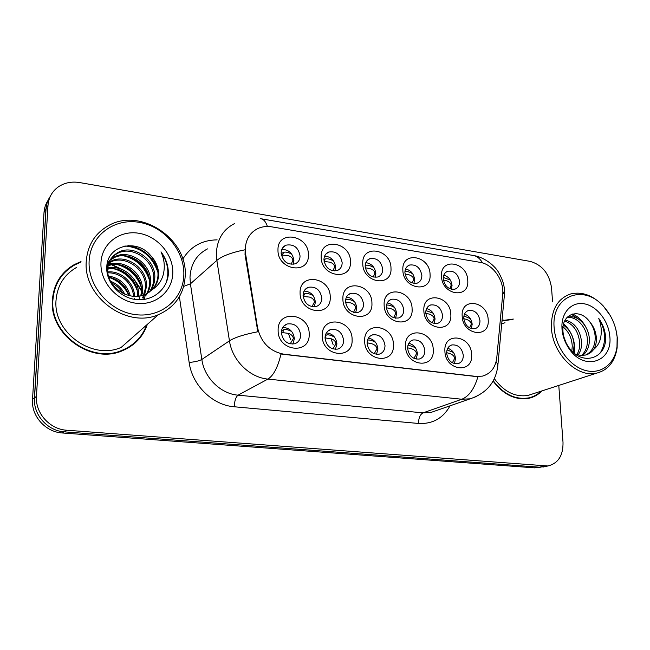 <?xml version="1.0" encoding="UTF-8"?>
<svg xmlns="http://www.w3.org/2000/svg" width="650" height="650" viewBox="0 0 650 650"><rect width="100%" height="100%" fill="white"/><g stroke="black" fill="none" stroke-linecap="round" stroke-linejoin="round"><path stroke-width="0.97" d="M433.233 349.716C434.866 369.777 405.649 366.438 405.527 346.239C404.267 326.032 433.144 329.989 433.233 349.716M407.599 348.376C408.915 355.899 412.831 359.45 419.331 359.019C422.979 357.809 424.824 354.981 424.856 350.529C423.499 342.964 419.551 339.446 413.01 339.966C409.459 341.193 407.656 343.996 407.599 348.376M393.429 344.719C394.891 365.121 364.553 361.66 364.666 341.104C363.594 320.539 393.551 324.651 393.429 344.719M367.096 343.322C368.42 351.073 372.491 354.681 379.316 354.136C383.029 352.869 384.922 350.001 385.003 345.556C383.63 337.756 379.511 334.181 372.645 334.823C369.046 336.115 367.193 338.942 367.096 343.322M352.097 339.519C353.389 360.295 321.872 356.696 322.229 335.766C321.36 314.836 352.471 319.101 352.097 339.519M325.041 338.073C326.373 346.068 330.631 349.733 337.805 349.066C341.567 347.717 343.517 344.833 343.631 340.389C342.249 332.345 337.943 328.713 330.72 329.493C327.072 330.858 325.179 333.71 325.041 338.073M309.173 334.124C310.277 355.274 277.509 351.528 278.127 330.224C277.485 308.912 309.806 313.349 309.173 334.124M281.352 332.613C282.701 340.884 287.154 344.606 294.71 343.777C298.521 342.363 300.503 339.446 300.674 335.026C299.268 326.706 294.759 323.017 287.146 323.976C283.465 325.406 281.531 328.291 281.352 332.613M471.616 354.543C473.403 374.262 445.234 371.044 444.901 351.187C443.471 331.321 471.315 335.14 471.616 354.543M446.648 353.251C447.956 360.563 451.718 364.057 457.925 363.724C461.508 362.57 463.288 359.767 463.288 355.322C461.939 347.977 458.144 344.508 451.896 344.923C448.411 346.092 446.664 348.871 446.648 353.251M450.816 314.446C452.497 333.962 424.076 330.208 423.857 310.586C422.532 290.932 450.629 295.279 450.816 314.446M425.758 312.951C427.156 320.458 431.064 323.944 437.491 323.424C440.863 322.213 442.552 319.524 442.552 315.339C441.114 307.799 437.166 304.338 430.706 304.947C427.424 306.166 425.774 308.831 425.758 312.951M412.092 308.896C413.619 328.738 384.126 324.846 384.134 304.891C382.98 284.903 412.108 289.412 412.092 308.896M386.368 307.336C387.774 315.071 391.852 318.614 398.588 317.972C402.009 316.713 403.739 313.991 403.772 309.814C402.326 302.047 398.214 298.529 391.43 299.268C388.107 300.544 386.425 303.233 386.368 307.336M371.922 303.136C373.279 323.326 342.672 319.28 342.899 298.976C341.941 278.647 372.166 283.319 371.922 303.136M345.499 301.519C346.921 309.498 351.179 313.097 358.256 312.317C361.717 310.993 363.488 308.246 363.561 304.094C362.091 296.067 357.793 292.5 350.667 293.386C347.311 294.726 345.589 297.44 345.499 301.519M330.224 297.156C331.402 317.696 299.601 313.495 300.089 292.841C299.333 272.155 330.72 277.006 330.224 297.156M303.071 295.474C304.517 303.721 308.969 307.377 316.42 306.434C319.914 305.037 321.709 302.274 321.831 298.147C320.328 289.851 315.827 286.236 308.327 287.292C304.956 288.706 303.201 291.428 303.071 295.474M488.183 319.808C490.003 338.999 462.589 335.376 462.174 316.079C460.679 296.749 487.793 300.942 488.183 319.808M463.759 318.362C465.14 325.658 468.902 329.095 475.036 328.664C478.359 327.519 480.001 324.846 479.96 320.669C478.538 313.341 474.744 309.928 468.577 310.432C465.343 311.594 463.734 314.234 463.759 318.362M430.056 274.422C431.632 293.735 402.951 289.437 402.854 270.051C401.635 250.624 429.975 255.491 430.056 274.422M404.909 272.716C406.396 280.418 410.459 283.904 417.105 283.181C420.266 281.929 421.842 279.346 421.85 275.421C420.323 267.686 416.219 264.225 409.549 265.037C406.477 266.297 404.926 268.856 404.909 272.716M390.983 268.149C392.405 287.779 362.651 283.319 362.773 263.616C361.733 243.856 391.121 248.901 390.983 268.149M365.17 266.37C366.673 274.316 370.914 277.859 377.894 276.989C381.079 275.681 382.696 273.081 382.728 269.173C381.176 261.194 376.894 257.692 369.891 258.651C366.795 259.967 365.219 262.543 365.17 266.37M350.456 261.633C351.707 281.596 320.824 276.973 321.173 256.929C320.328 236.836 350.821 242.068 350.456 261.633M323.936 259.789C325.479 268.003 329.916 271.586 337.244 270.554C340.454 269.189 342.087 266.573 342.16 262.697C340.576 254.451 336.099 250.9 328.721 252.037C325.626 253.411 324.025 255.994 323.936 259.789M308.384 254.873C309.457 275.186 277.371 270.376 277.981 249.99C277.347 229.539 309.01 234.975 308.384 254.873M281.141 252.964C282.717 261.454 287.365 265.094 295.084 263.868C298.293 262.438 299.951 259.805 300.056 255.978C298.431 247.439 293.735 243.839 285.967 245.18C282.872 246.626 281.263 249.218 281.141 252.964M467.748 280.483C469.479 299.479 441.813 295.336 441.504 276.266C440.115 257.148 467.472 261.844 467.748 280.483M443.243 278.834C444.706 286.309 448.614 289.746 454.951 289.144C458.079 287.95 459.623 285.382 459.591 281.442C458.087 273.942 454.155 270.53 447.785 271.213C444.738 272.415 443.227 274.958 443.243 278.834M408.801 343.273C413.863 344.614 416.739 348.14 417.43 353.868L416.138 359.117M368.396 338.146C373.986 339.202 377.154 342.826 377.918 349.017L376.512 354.364M326.414 332.873C332.572 333.588 336.082 337.293 336.928 343.98L335.433 349.375M282.75 327.47C289.543 327.754 293.41 331.516 294.369 338.756L292.825 344.126M447.72 348.27C452.302 349.814 454.911 353.243 455.544 358.548L454.391 363.651M426.595 308.579C431.535 309.961 434.354 313.438 435.053 319.028L434.143 323.537M387.286 302.908C392.722 304.037 395.834 307.613 396.606 313.633L395.598 318.224M346.466 297.082C352.463 297.887 355.883 301.535 356.744 308.051L355.672 312.674M304.062 291.102C310.651 291.493 314.429 295.214 315.388 302.25L314.283 306.849M464.498 314.104C468.967 315.681 471.518 319.053 472.168 324.228L471.364 328.608M405.527 268.994C410.8 270.197 413.822 273.723 414.594 279.565L413.92 283.449M365.828 262.649C371.629 263.551 374.952 267.158 375.814 273.471L375.082 277.379M324.618 256.124C330.98 256.661 334.644 260.341 335.603 267.15L334.848 271.017M281.799 249.438C288.771 249.511 292.809 253.232 293.898 260.601L293.142 264.355M443.796 275.161C448.589 276.599 451.336 280.036 452.034 285.447L451.425 289.258M245.627 254.15L245.253 249.356C245.676 239.395 249.982 232.408 258.164 228.402C262.373 226.566 266.89 226.046 271.724 226.842L480.009 262.324C492.854 264.152 504.343 280.451 502.71 294.426L496.779 357.784C495.511 367.64 490.734 373.75 482.438 376.123L476.296 376.431L283.961 354.217C269.872 351.479 261.072 342.648 257.562 327.73L245.627 254.15L245.034 254.654L245.245 245.668M80.998 261.568L74.246 264.607C61.076 272.342 53.796 284.042 52.406 299.699C48.969 334.409 91.634 364.731 122.476 350.683C134.81 345.467 143.097 336.692 147.347 324.366M133.518 344.297L138.239 339.154M493.09 381.127C503.474 394.688 515.361 400.416 528.759 398.312C533.861 397.199 538.257 394.729 541.938 390.902M529.092 398.239L531.261 397.199M68.226 268.653L73.515 265.582M502.32 320.483L502.946 320.393M50.334 196.284C47.791 199.981 46.361 204.132 46.053 208.764L34.507 398.141C33.101 414.773 47.669 431.015 64.602 431.876L539.346 467.188L545.163 466.578M476.929 396.321L470.177 398.816L461.833 399.238C469.024 396.321 474.378 388.83 477.904 376.756L281.003 354.023C277.851 367.315 273.488 375.668 267.898 379.088C249.6 377.536 232.188 360.352 229.45 340.836C234.869 337.407 244.327 334.376 257.822 331.752L245.034 254.654M513.354 319.061L502.011 320.596M552.573 301.884L551.533 287.877C549.339 273.691 542.197 264.859 530.108 261.381L79.731 182.577C71.752 181.285 64.651 182.691 58.435 186.81C52.122 191.327 48.644 197.535 48.002 205.449L36.457 396.216C35.051 412.969 49.733 429.358 66.796 430.235L547.901 465.969C558.212 463.393 563.249 455.52 563.014 442.358L558.781 385.434M64.707 272.569L59.824 277.713M48.035 200.419C45.646 204.011 44.306 208.024 44.013 212.477L32.508 399.514C31.111 416.016 45.565 432.12 62.376 432.973L534.536 467.854L540.345 467.236L538.159 467.724M46.922 203.572L45.922 209.211L34.434 397.613L34.718 404.04M449.784 288.722L451.141 285.326C450.962 283.205 449.321 281.653 446.217 280.686L443.365 280.004M443.284 277.396L450.352 280.061M469.601 327.892L471.282 324.114C471.087 321.969 469.422 320.385 466.286 319.353L463.775 318.662M463.913 315.965L470.372 318.662M453.521 352.536L447.046 349.887M452.368 362.822L454.634 358.434C454.439 356.241 452.766 354.591 449.597 353.494L446.631 352.666M183.844 274.601C184.535 250.429 163.995 226.273 139.035 222.308C114.099 217.977 90.22 235.698 89.123 260.959C87.636 286.162 110.004 311.732 135.736 314.657C161.46 317.964 183.519 298.821 183.844 274.601M185.226 275.592C187.639 238.778 140.376 207.082 108.469 225.648C94.957 233.318 87.555 245.229 86.255 261.365C83.013 297.034 127.091 328.843 158.348 314.681C175.224 307.141 184.186 294.109 185.226 275.592M144.812 299.374L144.259 297.375M144.227 297.261L143.877 296.164M143.487 295.027L143.146 294.109M141.399 290.103L133.778 278.866M123.476 270.116L112.287 264.753M110.671 264.241L108.672 263.697M76.481 267.467C64.139 274.649 57.33 285.545 56.046 300.154C52.877 332.418 92.601 360.539 121.241 347.352L158.348 314.681M144.747 299.39L144.146 297.489M144.113 297.391L143.764 296.384M142.545 293.353L142.204 292.589M141.399 290.924L135.623 281.929M120.429 268.889L111.67 264.859M110.232 264.371L108.615 263.884M108.103 263.738L107.226 263.51M60.288 277.973L56.282 283.969M80.429 262.308L74.571 265.013C61.514 272.675 54.299 284.253 52.926 299.764C49.53 334.124 91.772 364.13 122.306 350.204C134.176 345.191 142.277 336.798 146.599 325.024M134.566 298.667L134.518 299.341M107.778 268.296C122.663 264.119 139.839 278.956 138.418 294.856L138.296 296.181M107.729 269.157C122.501 265.688 138.791 280.321 137.442 295.815L137.418 296.262M108.29 265.094C123.159 257.985 144.113 273.406 142.358 290.956L141.611 295.579M108.119 265.866C123.045 259.496 143.041 274.812 141.359 291.939L140.814 295.766M109.224 262.178L111.109 261.137C125.986 253.094 148.241 268.783 146.388 286.967L144.609 294.621M144.284 295.344L143.203 297.375L143.049 299.618M108.948 262.884L110.183 262.234C125.028 254.199 147.225 269.839 145.373 287.966L143.886 294.897M143.577 295.636L142.553 297.724M110.557 259.521L114.871 256.685C129.886 248.584 152.376 264.501 150.516 282.88C150.256 287.584 148.631 291.891 145.641 295.799M110.183 260.162L113.921 257.806C128.903 249.722 151.336 265.582 149.468 283.912C149.232 288.34 147.761 292.451 145.048 296.221M152.425 289.51C156.284 285.512 158.34 280.646 158.576 274.901C158.641 267.702 156.041 261.316 150.776 255.726C136.784 238.03 107.526 245.464 106.819 266.37C105.446 281.718 119.308 297.473 135.484 299.488C151.661 301.714 166.181 290.509 168.228 275.389L168.326 273.601C168.439 265.769 165.994 258.513 160.997 251.851C164.336 259.212 165.124 266.687 163.345 274.267C161.696 280.694 158.056 285.781 152.425 289.51L145.511 294.239C129.366 302.291 106.608 286.975 107.713 269.604C108.128 261.592 111.8 255.767 118.722 252.119C133.884 243.977 156.609 260.114 154.741 278.696C154.481 283.441 152.856 287.779 149.849 291.72M106.787 270.043C107.421 262.34 111.077 256.75 117.756 253.273C132.876 245.139 155.537 261.219 153.668 279.752C153.433 284.213 151.962 288.348 149.248 292.151M150.776 255.726C155.878 261.674 158.275 268.263 157.974 275.494C157.657 281.101 155.529 286.033 151.58 290.306M110.581 281.296C116.846 283.644 121.574 287.934 124.743 294.174M111.589 283.034C116.309 285.22 120.079 288.641 122.899 293.321M108.501 276.023C119.754 277.924 127.01 284.537 130.276 295.856M108.851 277.184C118.958 279.305 125.694 285.439 129.058 295.588M107.778 271.879C121.095 270.692 134.201 282.571 134.591 296.335M107.884 272.854C120.551 272.35 132.6 283.221 133.583 296.278M106.876 265.761L107.543 265.428M106.819 266.419L107.347 266.175M107.282 263.217L109.996 260.016M107.331 262.998L109.606 260.642M100.969 262.665C99.921 281.678 116.707 300.934 136.143 303.249C155.577 305.858 172.477 291.468 172.786 273.008C173.379 254.589 157.641 236.153 138.645 233.228C119.665 230.035 101.725 243.612 100.969 262.665M127.595 348.262L133.226 343.874M160.997 251.851C167.919 262.234 169.577 272.707 165.961 283.262M124.889 246.001C141.424 247.439 152.449 256.295 157.966 272.553M123.476 255.743C136.273 258.984 144.909 267.044 149.378 279.914M117.016 264.526C128.692 267.735 136.727 275.194 141.131 286.894M113.921 268.783C125.036 271.968 132.771 279.126 137.126 290.249M108.899 277.339C117.999 280.434 124.654 286.504 128.862 295.539M128.172 245.594C142.001 247.715 151.759 255.426 157.438 268.718M127.286 256.1C137.061 259.488 144.17 266.077 148.623 275.876M107.282 263.242L108.331 263.152M108.867 263.128L114.904 263.486M121.111 265.127C129.553 268.361 135.882 274.186 140.099 282.612M142.391 289.177L143.203 295.124M143.219 295.774L143.227 296.424M107.884 267.296L111.702 267.702M118.186 269.531C125.946 272.667 131.852 278.102 135.931 285.821M138.442 292.614L139.1 296.075M139.197 296.912L139.344 299.089M112.678 278.159C119.015 281.044 124.028 285.626 127.733 291.907M617.159 337.017C615.924 325.463 611.463 315.364 603.777 306.702C583.798 283.043 550.875 295.888 554.174 327.941C555.482 346.921 569.514 366.072 585.154 370.378C600.795 374.863 614.827 364.057 616.996 346.718L617.159 337.017M610.196 315.469L603.322 306.036C593.06 295.376 582.189 291.346 570.716 293.938C557.408 298.594 550.989 310.017 551.452 328.217C552.654 353.941 577.273 378.162 596.602 373.157C608.075 370.142 614.924 361.692 617.134 347.815L617.297 337.675L615.818 329.225M505.001 322.717L501.702 323.928M512.558 319.41L501.971 321.067M563.363 325.098C569.887 329.526 573.479 336.31 574.121 345.434L573.202 352.324M563.071 326.909C568.709 331.549 571.773 337.959 572.26 346.125L571.837 351.008M565.232 319.995C574.819 322.546 580.296 330.094 581.661 342.648C581.766 347.287 580.58 351.398 578.11 354.973M564.704 321.019C573.584 324.204 578.606 331.646 579.767 343.354C579.865 347.482 578.914 351.236 576.899 354.624M566.751 317.809L568.717 317.094C577.899 314.47 589.322 326.723 589.355 339.804C589.396 346.548 587.161 351.764 582.652 355.444M566.67 317.915L566.816 317.874C575.981 315.25 587.389 327.462 587.421 340.519C587.494 346.726 585.536 351.699 581.555 355.452M589.452 321.466C579.694 308.027 562.664 313.219 562.908 329.168L562.965 331.541C563.428 337.204 565.386 342.493 568.831 347.401C581.661 366.356 606.222 358.995 605.637 337.838L605.54 336.351C604.906 329.834 602.639 323.863 598.756 318.435C601.12 324.407 601.811 330.533 600.827 336.806C599.909 342.127 597.496 346.361 593.596 349.505C595.774 346.109 596.676 342.014 596.31 337.236C595.701 331.248 593.418 325.991 589.452 321.466C593.076 326.259 595.002 331.646 595.221 337.634C595.108 346.052 591.971 351.829 585.804 354.965M593.596 349.505C591.427 352.422 588.689 354.283 585.382 355.071L580.393 355.371L575.258 354.014M563.826 336.733L566.004 342.639M562.006 329.071C562.632 336.351 565.11 343.046 569.433 349.172C584.667 371.735 613.161 361.571 609.757 335.952C608.506 321.181 597.309 306.629 585.065 303.973C572.821 301.137 562.047 311.074 561.901 325.951L562.006 329.071M526.703 398.661L528.97 397.832M493.277 380.794C503.563 394.282 515.352 399.986 528.653 397.898C533.423 396.866 537.566 394.623 541.092 391.178M494.358 378.682C504.043 391.828 515.271 397.402 528.06 395.411L532.642 393.924M598.756 318.435C605.995 330.712 606.507 342.217 600.291 352.942M571.521 314.356L578.979 319.418M572.569 314.015C578.012 316.396 582.465 320.799 585.934 327.226M563.664 323.838C572.065 331.784 575.648 341.624 574.413 353.356M412.173 283.018L413.676 279.435C413.514 277.282 411.881 275.714 408.777 274.731L405.031 273.999M404.942 271.432C407.136 271.156 409.76 272.001 412.823 273.942M373.23 277.071L374.855 273.333C374.717 271.148 373.092 269.555 369.996 268.572L365.617 267.865M365.186 265.476C367.201 264.68 370.118 265.395 373.937 267.605M332.906 270.863L334.62 267.012C334.498 264.786 332.889 263.169 329.794 262.178L324.911 261.544M324.114 261.552L325.098 259.082C327.007 258.269 329.851 258.919 333.621 261.024M325.098 259.082L323.936 259.586M281.466 255.539L282.401 255.166L283.562 252.436C285.366 251.631 288.113 252.224 291.801 254.207M291.111 264.371L292.874 260.455C292.776 258.188 291.184 256.555 288.096 255.547L282.401 255.166M283.562 252.436L281.158 253.549M415.277 347.571L408.046 344.996M413.961 358.402L416.488 353.754C416.317 351.512 414.651 349.846 411.483 348.733L407.599 347.815M375.627 342.428C372.361 340.502 369.663 339.723 367.526 340.096M374.173 353.787L376.943 348.896C376.789 346.621 375.131 344.923 371.979 343.801L367.453 342.867M334.482 337.09C330.874 335.108 328.112 334.433 326.194 335.067L325.358 335.351M325.041 337.951L326.194 335.067M332.922 348.969L335.92 343.85C335.782 341.543 334.141 339.82 330.996 338.683L325.098 337.935M330.996 338.683L333.223 344.89M291.761 331.549C288.251 329.696 285.602 329.087 283.822 329.713L281.548 330.558M281.361 333.019L282.628 332.637L283.822 329.713M290.152 343.923L293.329 338.626C293.215 336.269 291.59 334.514 288.454 333.369L282.628 332.637M288.454 333.369L290.713 339.804M432.25 322.92L434.135 318.906C433.964 316.729 432.307 315.12 429.171 314.08L425.774 313.276M425.937 310.578L433.16 313.211M393.575 317.736L395.655 313.511C395.501 311.301 393.859 309.668 390.723 308.62L386.498 307.791M386.539 305.126C388.668 304.769 391.349 305.581 394.591 307.556M353.519 312.325L355.761 307.921C355.631 305.671 353.998 304.013 350.87 302.957L346.141 302.161M345.499 301.056L346.044 299.609C347.977 298.878 350.829 299.569 354.616 301.697M346.044 299.609L345.613 299.78M303.152 296.709L304.858 293.711C306.686 292.979 309.441 293.621 313.129 295.62M312.008 306.67L314.373 302.12C314.267 299.829 312.65 298.147 309.53 297.082L303.729 296.514M304.858 293.711L303.119 294.418M476.296 376.431L475.727 376.642M283.961 354.217L283.514 354.469M257.562 327.73L256.945 328.144M207.504 248.877C196.576 254.564 190.734 264.03 189.995 277.282L190.418 283.839L201.833 359.474L229.45 340.836L216.856 260.39L216.361 253.435C217.051 239.387 223.129 229.418 234.593 223.535M244.766 249.836C231.392 252.549 222.089 256.067 216.856 260.39L190.418 283.839L183.682 286.39M482.503 262.909C479.919 258.359 476.661 255.856 472.737 255.385L261.454 218.822M450.044 405.811C443.097 418.275 432.591 424.157 418.527 423.459C418.608 417.966 420.111 414.44 423.028 412.864L461.833 399.238L267.898 379.088L238.054 395.168L423.028 412.864L431.048 412.409L436.711 410.442M496.104 361.757L497.916 364.683L497.64 367.551M502.816 291.452L504.424 294.637L504.116 297.928M260.528 218.66C263.421 218.928 265.72 221.536 267.426 226.476M418.527 423.459L234.26 406.778C212.648 405.243 192.164 385.304 189.15 362.456L179.384 296.725M182.78 259.155C190.572 246.496 202.02 240.069 217.132 239.866M48.002 205.449L46.053 208.764M36.457 396.216L34.507 398.141M66.796 430.235L64.602 431.876M544.261 466.099L539.346 467.188M189.15 362.456C194.968 361.912 199.201 360.921 201.833 359.474C204.311 377.804 220.691 393.835 238.054 395.168C235.796 396.963 234.536 400.831 234.26 406.778M32.508 399.514L34.434 397.613M62.376 432.973L63.903 431.819M44.013 212.477L45.922 209.211M534.536 467.854L537.964 467.09M451.141 285.326L452.043 285.577M471.282 324.114L472.168 324.342M455.544 358.662L454.634 358.434M413.676 279.435L414.602 279.695M374.855 273.333L375.814 273.601M334.62 267.012L335.603 267.28M292.874 260.455L293.898 260.723M417.43 353.982L416.488 353.754M377.918 349.123L376.943 348.896M336.928 344.094L335.92 343.85M294.369 338.861L293.329 338.626M434.135 318.906L435.053 319.142M395.655 313.511L396.606 313.747M355.761 307.921L356.744 308.165M314.373 302.12L315.388 302.364M445.794 272.317L447.785 271.213M282.734 247.748L285.967 245.18M325.853 254.093L328.721 252.037M367.339 260.317L369.891 258.651M407.29 266.394L409.549 265.037M466.765 311.301L468.577 310.432M305.24 289.38L308.327 287.292M347.969 295.043L350.667 293.386M389.066 300.592L391.43 299.268M428.642 306.012L430.706 304.947M450.052 345.735L451.896 344.923M283.855 326.048L287.146 323.976M327.884 331.11L330.72 329.493M370.191 336.091L372.645 334.823M410.881 340.974L413.01 339.966M436.93 410.369L470.177 398.816C487.021 393.055 496.259 381.672 497.916 364.683L504.424 294.637L504.335 289.396C504.205 284.611 502.304 278.972 498.631 272.472C495.901 267.264 485.989 257.644 473.923 255.58M547.901 465.969L542.969 467.066M501.995 320.816L503.913 319.971M106.836 266.183L107.429 265.484M110.175 262.234L111.109 261.137M113.921 257.806L114.871 256.685M117.747 253.273L118.722 252.119M121.192 351.171L122.306 350.204M603.777 306.702L603.322 306.036M566.816 317.874L568.717 317.094M568.823 347.401L569.433 349.172M562.908 329.168L561.901 325.951M526.045 398.734L528.653 397.898M528.06 395.411L596.602 373.157M616.996 346.718L617.134 347.815"/></g></svg>
